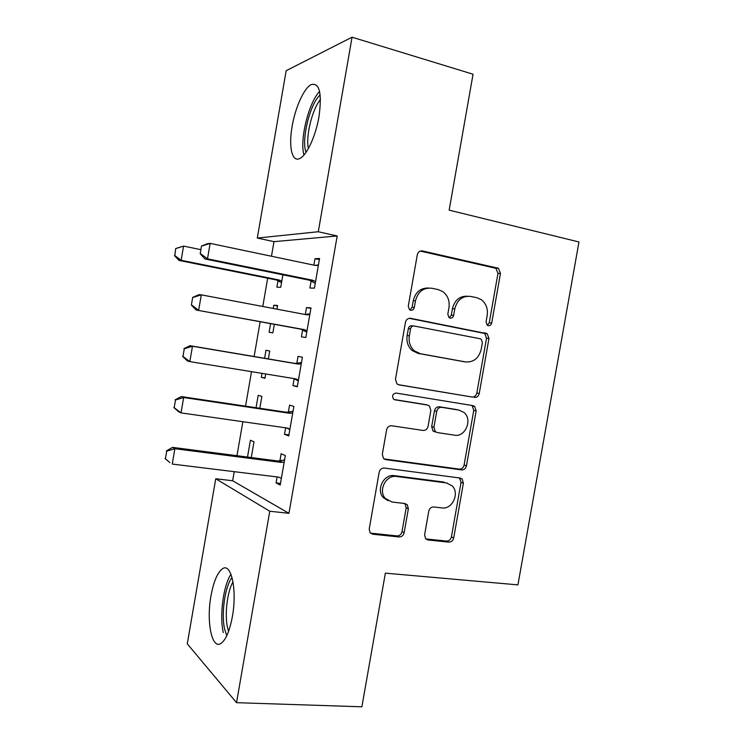 <?xml version="1.0" encoding="UTF-8"?>
<svg xmlns="http://www.w3.org/2000/svg" width="744" height="744" viewBox="0 0 744 744"><rect width="100%" height="100%" fill="white"/><g stroke="black" fill="none" stroke-linecap="round" stroke-linejoin="round"><path stroke-width="1.12" d="M488.306 325.705C490.054 325.853 491.189 324.951 491.7 323.008L500.48 273.383L498.424 268.268L422.434 250.942C419.783 250.644 418.063 251.937 417.291 254.82L408.27 306.249L409.498 309.681L410.697 310.239C412.567 310.397 413.766 309.476 414.306 307.458L415.468 300.827C417.961 291.639 423.42 287.444 431.846 288.254L438.197 289.593L442.94 291.685C447.842 295.582 449.85 300.901 448.958 307.644L447.804 314.191L449.051 317.614L450.139 318.097C451.943 318.255 453.115 317.335 453.645 315.363L454.789 308.834C457.235 299.795 462.536 295.656 470.692 296.428L476.83 297.721L481.154 299.581C486.074 303.366 488.083 308.648 487.19 315.437L486.055 321.873L487.301 325.268L488.306 325.705M487.394 325.333L489.236 322.822L497.978 273.392L495.923 268.305L420.267 251.072M409.972 309.988L412.083 307.337L413.236 300.725L415.468 300.827M449.32 317.79L451.292 315.205L452.436 308.704L454.789 308.834M210.989 595.823C213.649 581.492 217.462 572.48 222.447 568.797C231.124 562.241 237.345 589.648 232.398 616.469C229.691 630.893 225.888 639.886 220.987 643.43C211.742 649.875 206.237 621.212 210.989 595.823M292.122 126.433C295.21 107.871 303.822 88.443 310.983 84.704C319.455 82.203 322.133 92.833 319.009 116.603C315.819 135.678 307.039 154.78 300.204 158.258C292.122 163.168 288.374 147.135 292.122 126.433M424.601 534.852L425.587 538.74L427.949 539.967L448.799 542.144C451.329 542.116 452.966 540.721 453.71 537.931L463.382 483.219L462.182 479.043L460.127 478.039L384.36 468.041C381.672 467.985 379.933 469.399 379.161 472.282L369.219 528.975L370.121 532.797L372.744 534.229L399.063 536.963C401.704 536.945 403.397 535.522 404.159 532.676L408.363 508.775L407.321 504.785L404.941 503.539L391.986 502.005L385.392 498.499C377.84 490.714 386.024 474.533 396.468 476.476L446.372 482.921L452.036 485.739C459.987 492.928 452.38 509.714 441.955 507.92L433.771 506.952C431.204 506.934 429.539 508.338 428.777 511.156L424.601 534.852M234.221 471.677L232.649 480.764L288.951 513.323L337.19 235.969L318.283 231.737L257.294 238.052L286.17 70.699L352.052 37.2L318.283 231.737M288.951 513.323L269.765 511.23L236.536 702.68L187.274 643.811L215.751 478.755L269.765 511.23M352.052 37.2L473.045 74.223L449.153 210.152L578.971 241.977L517.926 584.877L385.364 573.15L361.882 706.8L236.536 702.68M474.365 397.482C476.876 397.612 478.494 396.282 479.238 393.502L488.957 338.52L487.208 333.703L410.614 318.339C407.954 318.116 406.224 319.446 405.452 322.329L395.464 379.31L396.877 383.83L398.951 384.862L471.966 396.998C474.467 397.119 476.086 395.808 476.83 393.037L486.511 338.269L484.763 333.479L409.2 318.32M476.151 410.958L466.46 465.809C465.716 468.59 464.089 469.957 461.568 469.901L385.829 459.643L383.458 458.397L382.323 454.24L386.582 429.93C387.364 427.047 389.093 425.661 391.772 425.763L423.011 430.441C425.624 430.534 427.307 429.167 428.06 426.34L430.86 410.456L429.474 406.01L427.484 405.043L394.99 399.816L393.483 399.063C391.772 395.743 392.665 393.753 396.171 393.074L472.924 405.638L474.7 406.475L476.151 410.958L473.751 410.418L464.098 465.047L466.46 465.809M285.631 427.819L284.506 434.301L288.737 435.956L293.861 406.447L289.574 405.108L288.347 412.157M259.805 408.27L261.851 396.431L258.196 395.287L256.048 407.712M302.631 329.871L301.422 336.865L305.84 337.497L310.983 307.895L306.5 307.57L305.31 314.479M276.963 309.16L277.596 305.505L273.783 305.226L273.225 308.453M270.593 323.631L269.105 332.28L272.871 332.81L274.341 324.319M337.19 235.969L273.987 241.651L271.467 256.243M267.663 278.219L262.781 306.482M260.149 321.724L254.132 356.516M251.509 371.665L245.548 406.15M242.86 421.709L236.983 455.7M278.033 280.665L276.908 287.184L280.748 287.277L282.906 274.824M311.132 280.934L309.895 288.021L314.414 288.142L319.567 258.493L314.991 258.68L313.875 265.134M268.352 358.915L269.719 351.001L265.98 350.294L264.604 358.283M261.99 373.376L261.311 377.301L265.059 377.906M265.738 373.981L264.994 378.268L261.311 377.301M294.15 378.724L292.95 385.625L297.284 386.768L302.417 357.213L298.028 356.376L296.819 363.36M251.277 457.541L254.002 441.797L250.421 440.216L247.51 457.058M277.103 476.941L276.061 482.903L280.209 485.06L285.324 455.607L281.13 453.756L279.893 460.871M232.649 480.764L215.751 478.755M273.987 241.651L257.294 238.052M314.991 258.68L319.371 259.609M273.783 305.226L277.521 305.942M306.5 307.57L310.89 308.416M292.95 385.625L297.358 386.331M284.506 434.301L288.914 434.924M276.061 482.903L280.488 483.433M467.446 296.205C459.68 295.954 454.677 300.12 452.436 308.704M428.414 288.03C420.518 287.9 415.459 292.132 413.236 300.725M398.152 384.639L471.966 396.998M482.4 342.566L481.191 339.208L480.14 338.743L414.166 326.012C412.306 325.863 411.107 326.793 410.558 328.802L409.339 335.795C408.484 341.97 410.167 346.992 414.399 350.87L420.351 353.707L465.502 361.919C473.593 362.449 478.829 358.255 481.201 349.345L482.4 342.566M413.627 325.956L411.944 325.807C410.093 325.658 408.893 326.588 408.354 328.588L410.558 328.802M463.949 361.696L418.109 353.391L412.176 350.564C407.963 346.704 406.28 341.691 407.135 335.544L408.354 328.588M384.053 458.927L459.225 469.12C461.736 469.176 463.363 467.818 464.098 465.047M425.745 404.634L394.088 399.5M454.584 435.175C465.437 437.398 472.821 419.43 463.958 412.455L459.011 410.111L441.741 407.331C439.155 407.21 437.491 408.568 436.728 411.395L433.938 427.233L435.249 431.576L437.286 432.58L454.584 435.175M457.913 409.86L459.011 410.111M435.017 431.948L432.98 430.943L431.678 426.619L434.45 410.846C435.212 408.028 436.877 406.68 439.444 406.801L456.658 409.572M473.751 410.418L472.31 405.954L471.436 405.396M447.246 483.079L446.372 482.921M388.033 500.684L383.3 497.587C375.776 489.831 383.923 473.714 394.339 475.658L444.075 482.084M370.41 533.123L396.933 535.903C399.565 535.885 401.249 534.462 402.011 531.635L406.196 507.827L404.838 503.53M425.735 538.907L446.512 541.074C449.032 541.055 450.659 539.66 451.403 536.889L461.038 482.391L459.522 477.955M175.686 248.524L174.831 255.592L175.686 248.524L183.573 246.087L181.145 260.298L279.158 279.995L281.79 281.251M174.831 255.592L181.145 260.298L178.978 260.419L276.396 279.977L281.548 282.673M200.889 249.668L183.573 246.087L176.049 248.496M174.477 255.62L178.978 260.419M314.991 265.366L318.441 264.938M201.512 246.032L200.183 253.741L201.512 246.032L207.567 243.641L210.143 243.381L315.251 265.422L318.386 265.264M315.54 281.632L312.675 280.237L207.492 258.828L204.935 258.968L200.183 253.741M315.251 283.325L309.43 280.218L204.935 258.968M201.931 245.994L210.143 243.381L207.492 258.828L200.601 253.713M305.152 314.498L309.95 313.81M192.696 297.386L191.375 305.087L192.696 297.386L198.797 294.708L201.298 294.847L306.677 314.786L309.82 314.572M306.984 330.913L304.11 329.583L196.165 310.016L191.375 305.087M306.761 332.168L300.929 329.183L196.165 310.016M193.105 297.414L201.298 294.847L198.648 310.267L191.785 305.124M184.289 348.75L182.968 356.441L184.289 348.75L192.473 346.23L190.036 345.69L294.987 363.416L301.478 362.607M298.437 380.11L295.554 378.836L189.832 361.621L192.473 346.23L298.121 364.067L301.274 363.797M182.968 356.441L189.832 361.621L187.414 360.961L182.578 356.339M298.298 380.937L293.843 378.557M190.036 345.69L183.889 348.657M306.007 152.353C301.162 139.853 309.941 103.788 320.162 94.879M320.469 99.519C312.201 109.173 305.589 136.236 308.388 148.521M319.585 91.428C308.565 102.756 299.497 140.105 303.952 155.022M226.808 635.664L224.66 629.275C221.024 614.023 225.004 586.216 232.026 577.437M233.012 581.864C227.245 591.564 224.474 614.767 227.571 627.769L228.585 631.34M230.975 574.275C223.358 585.342 219.331 615.641 223.293 632.567M175.491 399.993L174.18 407.675L175.491 399.993L183.666 397.519L181.294 396.58L286.514 412.25L293.015 411.32M289.909 429.223L287.017 428.014L181.025 412.883L183.666 397.519L289.574 413.273L292.736 412.939M174.18 407.675L181.025 412.883L178.681 411.832L173.789 407.498M289.844 429.623L286.579 427.949M181.294 396.58L175.11 399.835M166.712 451.152L165.4 458.816L166.712 451.152L174.868 448.716L172.571 447.377L278.051 461.001L284.571 459.959M281.39 478.262L278.488 477.109L172.236 464.061L174.868 448.716L281.046 462.387L284.217 461.996M165.4 458.816L169.958 462.601L165.029 458.574M172.571 447.377L166.34 450.92M489.236 322.822L491.7 323.008M412.083 307.337L414.306 307.458M451.292 315.205L453.645 315.363M420.36 251.044L422.434 250.942M494.788 267.84L497.28 267.803M497.978 273.392L500.48 273.383M409.712 318.265L410.614 318.339M483.302 332.838L485.748 333.061M486.511 338.269L488.957 338.52M476.83 393.037L479.238 393.502M407.135 335.544L409.339 335.795M418.109 353.391L420.351 353.707M463.131 361.575L465.502 361.919M459.225 469.12L461.568 469.901M384.285 459.076L385.829 459.643M425.233 404.513L427.484 405.043M439.444 406.801L441.741 407.331M434.45 410.846L436.728 411.395M431.678 426.619L433.938 427.233M394.339 475.658L396.468 476.476M406.196 507.827L408.363 508.775M402.011 531.635L404.159 532.676M396.933 535.903L399.063 536.963M370.698 533.16L372.744 534.229M461.038 482.391L463.382 483.219M451.403 536.889L453.71 537.931M446.512 541.074L448.799 542.144M425.745 538.916L427.949 539.967M277.651 280.442L280.423 280.469M276.396 279.977L279.158 279.995M316.674 265.478L315.828 265.506M312.675 280.237L309.43 280.218M314.024 280.758L310.769 280.73M308.109 314.814L305.738 314.61M304.11 329.583L300.929 329.183M305.459 330.066L302.278 329.666M299.553 364.076L296.419 363.425M298.121 364.067L294.987 363.416M296.912 379.301L294.038 378.594M291.016 413.246L287.947 412.232M289.574 413.273L286.514 412.25M288.374 428.442L287.435 428.098M282.488 462.34L279.484 460.954M281.046 462.387L278.051 461.001M495.923 268.305L498.424 268.268M484.763 333.479L487.208 333.703M412.176 350.564L414.399 350.87M432.98 430.943L435.249 431.576M472.31 405.954L474.7 406.475M383.3 497.587L385.392 498.499M405.164 503.846L407.321 504.785M459.839 478.234L462.182 479.043"/></g></svg>
